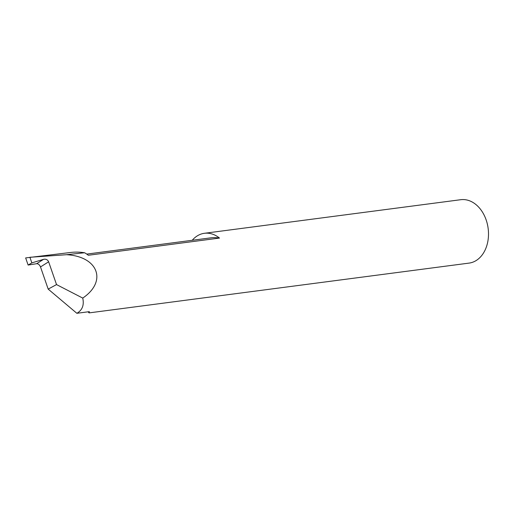 <?xml version="1.0" encoding="UTF-8"?>
<svg xmlns="http://www.w3.org/2000/svg" width="513" height="513" viewBox="0 0 513 513"><rect width="100%" height="100%" fill="white"/><g stroke="black" fill="none" stroke-linecap="round" stroke-linejoin="round"><path stroke-width="0.77" d="M192.247 240.276A31.973 23.418 82.5 0 1 198.281 235.3A31.973 23.418 82.5 0 1 204.405 233.293A31.973 23.418 82.5 0 1 219.493 238.07A53.711 39.347 -97.5 0 0 210.631 237.872L86.755 254.102M219.493 238.07L88.3 255.262A31.973 23.418 -97.5 0 0 84.562 252.749A90.378 66.203 -97.5 0 0 70.865 252.441L25.65 257.924L28.119 265.048L36.635 263.714L43.592 259.321L31.851 262.893L28.119 265.048M43.592 259.321L43.656 259.302C45.997 258.885 47.658 259.719 48.639 261.803L40.501 266.94L48.184 289.114L76.854 313.296L89.371 311.654L89.082 312.892L469.068 263.105A31.973 23.418 -97.5 0 0 475.198 261.098A31.973 23.418 -97.5 0 0 487.35 224.059A31.973 23.418 -97.5 0 0 460.757 199.704L204.405 233.293M40.501 266.94C39.591 264.811 38.315 263.733 36.68 263.708L36.635 263.714M89.082 312.892L88.05 311.827M76.854 313.296C82.324 310.166 84.286 305.094 82.74 298.085C107.48 281.361 98.182 256.462 66.543 254.711L84.562 252.749M66.543 254.711L29.901 257.276L31.851 262.893M48.184 289.114L56.533 284.587L48.639 261.803M82.74 298.085L56.533 284.587"/></g></svg>

